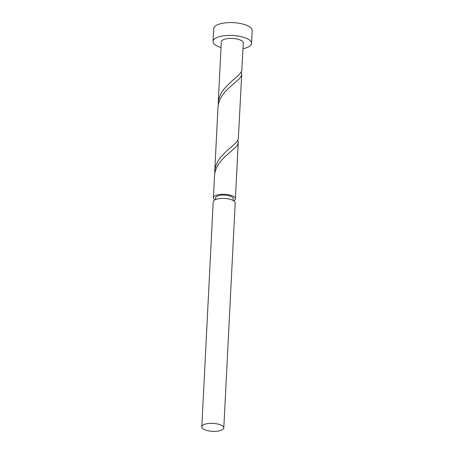 <?xml version="1.0" encoding="UTF-8"?>
<svg xmlns="http://www.w3.org/2000/svg" width="454" height="454" viewBox="0 0 454 454"><rect width="100%" height="100%" fill="white"/><g stroke="black" fill="none" stroke-linecap="round" stroke-linejoin="round"><path stroke-width="0.68" d="M203.965 429.342A11.009 3.984 -177.1 0 0 216.155 431.3A11.009 3.984 -177.1 0 0 223.799 427.912A11.009 3.984 -177.1 0 0 221.637 425.37A11.009 3.984 -177.1 0 0 209.447 423.412A11.009 3.984 -177.1 0 0 201.809 426.8A11.009 3.984 -177.1 0 0 203.965 429.342M201.809 426.8L213.204 201.831A11.009 3.984 2.9 0 1 220.843 198.449A11.009 3.984 2.9 0 1 233.033 200.407A11.009 3.984 2.9 0 1 235.195 202.949L223.799 427.912M215.525 199.561L215.61 197.842A8.808 3.184 2.9 0 1 221.722 195.135A8.808 3.184 2.9 0 1 231.472 196.701A8.808 3.184 2.9 0 1 233.203 198.733L233.118 200.452M243.009 48.686A19.267 6.969 -177.1 0 0 251.544 43.391A19.267 6.969 -177.1 0 0 247.765 38.942A19.267 6.969 -177.1 0 0 226.433 35.514A19.267 6.969 -177.1 0 0 213.062 41.439A19.267 6.969 -177.1 0 0 216.842 45.888A19.267 6.969 -177.1 0 0 221.019 47.568M251.544 43.391L252.191 30.577A19.267 6.969 -177.1 0 0 248.412 26.128A19.267 6.969 -177.1 0 0 227.085 22.7A19.267 6.969 -177.1 0 0 213.709 28.625L213.062 41.439M214.878 199.862A11.009 3.984 2.9 0 1 213.408 197.734L214.526 175.687L215.083 171.884L216.518 167.798L218.703 163.917L221.478 160.302L224.628 156.999L236.12 146.807L237.607 144.786L238.237 142.823L237.828 140.428M213.408 197.734A11.009 3.984 2.9 0 1 221.053 194.346A11.009 3.984 2.9 0 1 233.243 196.304A11.009 3.984 2.9 0 1 235.399 198.846A11.009 3.984 2.9 0 1 233.725 200.816M214.748 171.328L217.988 107.348L218.544 103.54L219.98 99.454L222.165 95.573L224.94 91.958L228.09 88.655L239.19 78.883L241.068 76.442L241.71 74.291L238.31 139.253L235.949 142.868L226.813 150.824L220.519 157.368L217.96 161.091L216.064 165.063L214.969 169.211L214.753 173.513M241.71 74.291L241.29 72.084M218.209 102.984L221.308 41.859A11.009 3.984 -177.1 0 1 228.952 38.471A11.009 3.984 -177.1 0 1 241.136 40.429A11.009 3.984 -177.1 0 1 243.299 42.971L241.772 70.909L239.411 74.53L230.274 82.48L223.981 89.024L221.421 92.752L219.526 96.725L218.431 100.867L218.221 105.169M235.399 198.846L238.248 142.63"/></g></svg>
